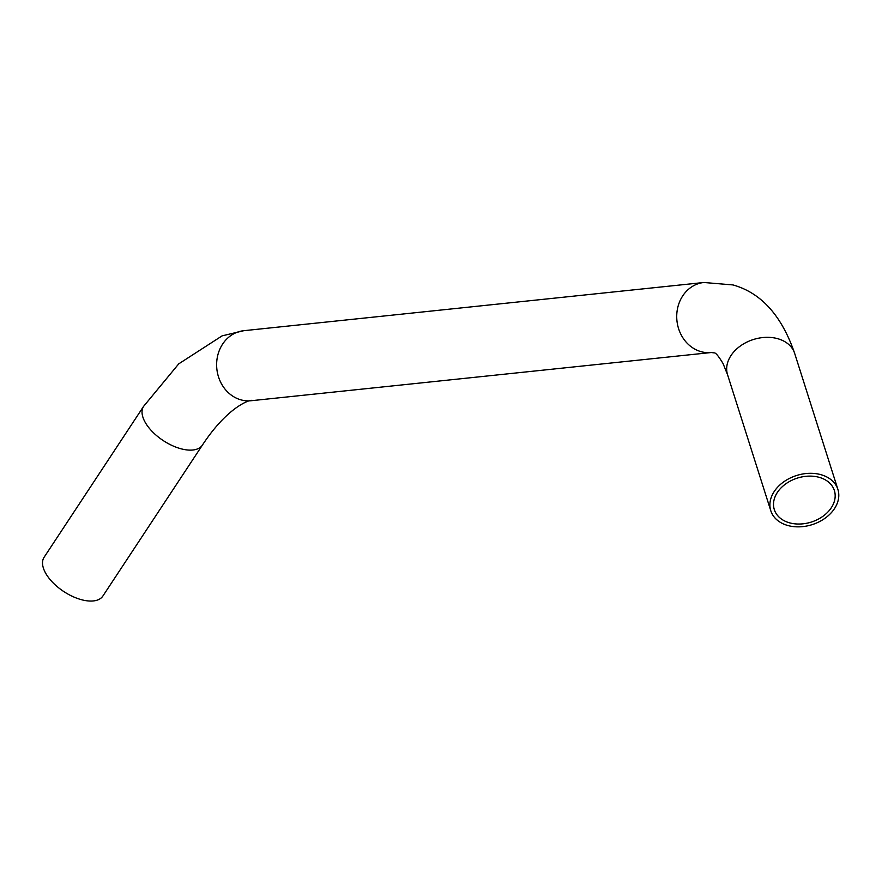 <?xml version="1.0" encoding="UTF-8"?>
<svg xmlns="http://www.w3.org/2000/svg" width="882" height="882" viewBox="0 0 882 882"><rect width="100%" height="100%" fill="white"/><g stroke="black" fill="none" stroke-linecap="round" stroke-linejoin="round"><path stroke-width="1.32" d="M787.626 525.452A35.203 25.776 162.4 0 0 825.089 518.208A35.203 25.776 162.4 0 0 837.9 489.411A35.203 25.776 162.4 0 0 821.076 474.714A35.203 25.776 162.4 0 0 783.602 481.947A35.203 25.776 162.4 0 0 770.791 510.744A35.203 25.776 162.4 0 0 787.626 525.452M819.312 477.371A31.509 23.064 162.4 0 0 785.785 483.854A31.509 23.064 162.4 0 0 774.319 509.62A31.509 23.064 162.4 0 0 789.379 522.783A31.509 23.064 162.4 0 0 822.917 516.301A31.509 23.064 162.4 0 0 834.372 490.535A31.509 23.064 162.4 0 0 819.312 477.371M80.758 599.506A35.203 17.783 33.4 0 0 102.885 596.034L202.397 445.101A35.203 17.783 33.4 0 1 180.27 448.574A35.203 17.783 33.4 0 1 150.183 429.302A35.203 17.783 33.4 0 1 143.612 406.348L44.1 557.27A35.203 17.783 33.4 0 0 50.682 580.235A35.203 17.783 33.4 0 0 80.758 599.506M837.9 489.411L794.682 353.439A35.203 25.776 162.4 0 0 777.858 338.732A35.203 25.776 162.4 0 0 740.384 345.976A35.203 25.776 162.4 0 0 727.573 374.773L723.064 363.571C718.665 356.295 715.754 352.745 714.365 352.91L711.234 352.524L251.15 400.726C255.019 398.873 230.985 401.663 202.397 445.101M794.682 353.439C781.739 315.69 761.166 292.846 732.964 284.93L703.902 282.494A35.203 30.804 84 0 0 676.759 314.786A35.203 30.804 84 0 0 700.881 351.609A35.203 30.804 84 0 0 711.234 352.524M703.902 282.494L243.807 330.695A35.203 30.804 84 0 0 216.663 362.987A35.203 30.804 84 0 0 240.786 399.811A35.203 30.804 84 0 0 251.15 400.726M243.807 330.695L222.099 335.866L178.726 363.869L143.612 406.348M770.791 510.744L727.573 374.773"/></g></svg>
